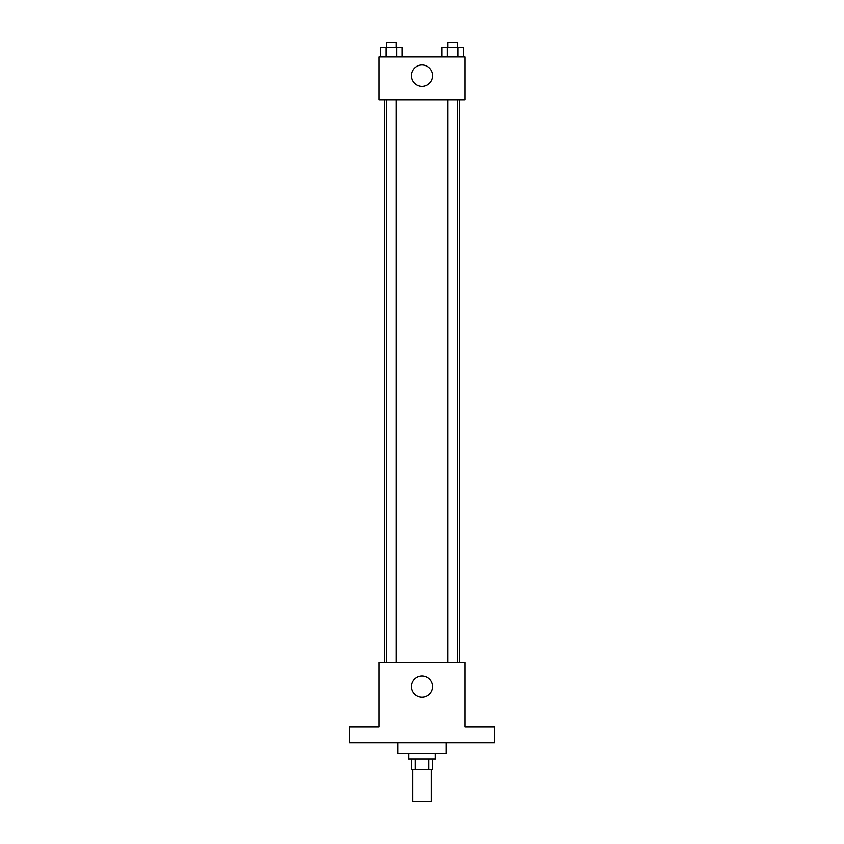 <?xml version="1.0" encoding="UTF-8"?>
<svg xmlns="http://www.w3.org/2000/svg" width="844" height="844" viewBox="0 0 844 844"><rect width="100%" height="100%" fill="white"/><g stroke="black" fill="none" stroke-linecap="round" stroke-linejoin="round"><path stroke-width="1.27" d="M412.621 769.644L412.621 801.8L431.379 801.8L431.379 769.644M428.879 758.935L428.879 769.644L411.281 769.644L411.281 758.935M428.879 769.644L432.719 769.644L432.719 758.935M435.398 753.576L435.398 758.935L408.601 758.935L408.601 753.576M415.121 758.935L415.121 769.644M397.883 742.857L397.883 753.576L446.117 753.576L446.117 742.857M494.341 742.857L349.659 742.857L349.659 726.779L379.135 726.779L379.135 662.477L464.865 662.477L464.865 726.779L494.341 726.779L494.341 742.857M432.719 686.583A10.719 10.719 0 0 1 416.641 695.867A10.719 10.719 0 0 1 416.641 677.31A10.719 10.719 0 0 1 432.719 686.583M459.516 99.803L459.516 662.477M447.826 662.477L447.826 99.803M396.174 99.803L396.174 662.477M464.865 99.803L379.135 99.803L379.135 56.938L464.865 56.938L464.865 99.803M432.719 75.696A10.719 10.719 0 0 1 416.641 84.97A10.719 10.719 0 0 1 416.641 66.412A10.719 10.719 0 0 1 432.719 75.696M463.483 56.938L463.483 47.559L441.823 47.559L441.823 56.938M458.07 47.559L458.07 56.938M447.236 47.559L447.236 56.938M447.826 47.559L447.826 42.2L457.48 42.2L457.48 47.559M402.177 56.938L402.177 47.559L380.517 47.559L380.517 56.938M396.764 47.559L396.764 56.938M385.93 47.559L385.93 56.938M386.52 47.559L386.52 42.2L396.174 42.2L396.174 47.559M384.484 99.803L384.484 662.477M457.48 662.477L457.48 99.803M386.52 99.803L386.52 662.477"/></g></svg>
